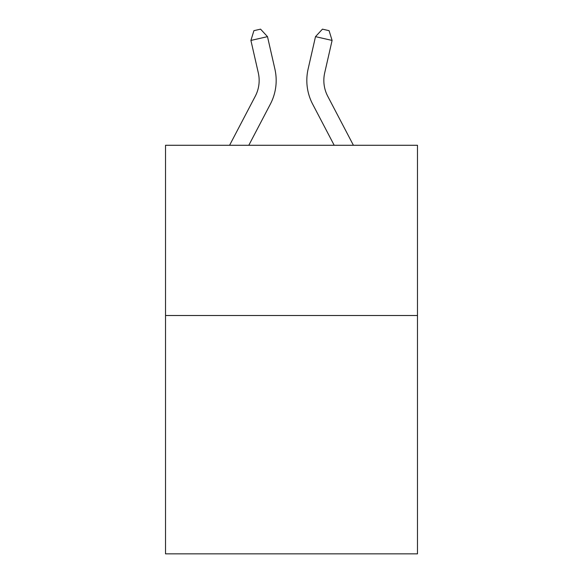 <?xml version="1.0" encoding="UTF-8"?>
<svg xmlns="http://www.w3.org/2000/svg" width="583" height="583" viewBox="0 0 583 583"><rect width="100%" height="100%" fill="white"/><g stroke="black" fill="none" stroke-linecap="round" stroke-linejoin="round"><path stroke-width="0.87" d="M417.479 315.512L417.479 553.85L165.521 553.85L165.521 145.276L417.479 145.276L417.479 315.512L165.521 315.512M229.585 145.276L255.267 96.246A34.047 34.047 0 0 0 258.305 72.882L250.909 40.431L267.502 36.649L274.899 69.1A51.071 51.071 0 0 1 270.344 104.146L248.803 145.276M353.415 145.276L327.733 96.246A34.047 34.047 0 0 1 324.695 72.882L332.091 40.431L315.498 36.649L308.101 69.1A51.071 51.071 0 0 0 312.656 104.146L334.197 145.276M315.498 36.649L308.101 69.1L315.498 36.649L308.101 69.1L315.498 36.649L308.101 69.1L315.498 36.649L308.101 69.1L315.498 36.649L308.101 69.1L315.498 36.649L308.101 69.1L315.498 36.649L308.101 69.1L315.498 36.649L308.101 69.1L315.498 36.649L308.101 69.1L315.498 36.649L308.101 69.1L315.498 36.649L308.101 69.1L315.498 36.649L308.101 69.1L315.498 36.649L308.101 69.1L315.498 36.649L308.101 69.1L315.498 36.649L322.443 29.15L329.082 30.666L332.091 40.431M327.733 96.246A34.047 34.047 0 0 1 324.695 72.882A34.047 34.047 0 0 0 327.733 96.246A34.047 34.047 0 0 1 324.695 72.882A34.047 34.047 0 0 0 327.733 96.246A34.047 34.047 0 0 1 324.695 72.882A34.047 34.047 0 0 0 327.733 96.246A34.047 34.047 0 0 1 324.695 72.882A34.047 34.047 0 0 0 327.733 96.246A34.047 34.047 0 0 1 324.695 72.882A34.047 34.047 0 0 0 327.733 96.246A34.047 34.047 0 0 1 324.695 72.882A34.047 34.047 0 0 0 327.733 96.246A34.047 34.047 0 0 1 324.695 72.882A34.047 34.047 0 0 0 327.733 96.246A34.047 34.047 0 0 1 324.695 72.882A34.047 34.047 0 0 0 327.733 96.246A34.047 34.047 0 0 1 324.695 72.882A34.047 34.047 0 0 0 327.733 96.246A34.047 34.047 0 0 1 324.695 72.882A34.047 34.047 0 0 0 327.733 96.246A34.047 34.047 0 0 1 324.695 72.882A34.047 34.047 0 0 0 327.733 96.246A34.047 34.047 0 0 1 324.695 72.882A34.047 34.047 0 0 0 327.733 96.246A34.047 34.047 0 0 1 324.695 72.882A34.047 34.047 0 0 0 327.733 96.246A34.047 34.047 0 0 1 324.695 72.882M255.267 96.246A34.047 34.047 0 0 0 258.305 72.882A34.047 34.047 0 0 1 255.267 96.246A34.047 34.047 0 0 0 258.305 72.882A34.047 34.047 0 0 1 255.267 96.246M250.909 40.431L253.918 30.666L260.557 29.15L267.502 36.649"/></g></svg>
